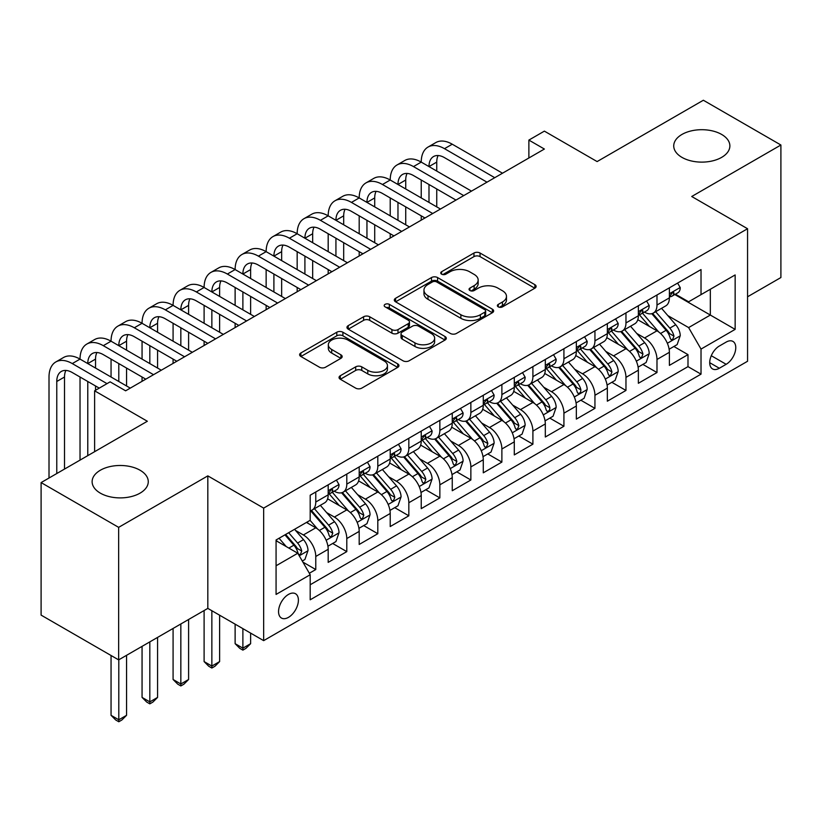 <?xml version="1.0" encoding="UTF-8"?>
<svg xmlns="http://www.w3.org/2000/svg" width="822" height="822" viewBox="0 0 822 822"><rect width="100%" height="100%" fill="white"/><g stroke="black" fill="none" stroke-linecap="round" stroke-linejoin="round"><path stroke-width="1.23" d="M498.255 306.863A3.011 1.736 0 0 0 502.509 306.863L534.865 288.193A4.305 2.487 0 0 0 536.129 286.436A4.305 2.487 0 0 0 534.865 284.669L480.058 253.032A4.305 2.487 0 0 0 473.965 253.032L441.62 271.712A3.011 1.736 0 0 0 440.736 272.935A3.011 1.736 0 0 0 441.62 274.168A3.011 1.736 0 0 0 445.884 274.168L450.066 271.753A13.779 7.953 0 0 1 469.557 271.753L474.119 274.394A13.779 7.953 0 0 1 478.157 280.014A13.779 7.953 0 0 1 474.119 285.645L469.937 288.06A3.011 1.736 0 0 0 469.054 289.293A3.011 1.736 0 0 0 469.937 290.515A3.011 1.736 0 0 0 474.202 290.515L478.383 288.101A13.779 7.953 0 0 1 497.865 288.101L502.437 290.741A13.779 7.953 0 0 1 506.475 296.362A13.779 7.953 0 0 1 502.437 301.993L498.255 304.407A3.011 1.736 0 0 0 497.372 305.64A3.011 1.736 0 0 0 498.255 306.863L498.255 304.407M140.048 470.225A28.071 16.214 0 0 0 109.449 466.721A28.071 16.214 0 0 0 92.126 481.692A28.071 16.214 0 0 0 100.346 493.149A28.071 16.214 0 0 0 130.945 496.663A28.071 16.214 0 0 0 148.268 481.692A28.071 16.214 0 0 0 140.048 470.225M721.654 134.448A28.071 16.214 0 0 0 691.055 130.934A28.071 16.214 0 0 0 673.732 145.905A28.071 16.214 0 0 0 681.952 157.372A28.071 16.214 0 0 0 712.551 160.886A28.071 16.214 0 0 0 729.874 145.905A28.071 16.214 0 0 0 721.654 134.448M288.471 617.353A14.036 8.107 120 0 0 297.646 604.982A14.036 8.107 120 0 0 295.499 593.731A14.036 8.107 120 0 0 288.471 594.429A14.036 8.107 120 0 0 279.305 606.8A14.036 8.107 120 0 0 281.453 618.041A14.036 8.107 120 0 0 288.471 617.353M340.308 375.726A4.305 2.487 0 0 0 339.044 377.483A4.305 2.487 0 0 0 340.308 379.25L355.679 388.128A4.305 2.487 0 0 0 361.772 388.128L397.694 367.383A4.305 2.487 0 0 0 398.958 365.626A4.305 2.487 0 0 0 397.694 363.869L342.897 332.222A4.305 2.487 0 0 0 336.804 332.222L300.873 352.967A4.305 2.487 0 0 0 299.619 354.724A4.305 2.487 0 0 0 300.873 356.481L319.45 367.208A4.305 2.487 0 0 0 325.543 367.208L340.914 358.33A4.305 2.487 0 0 0 342.178 356.573A4.305 2.487 0 0 0 340.914 354.816L331.708 349.494A11.518 6.648 0 0 1 328.327 344.788A11.518 6.648 0 0 1 335.438 338.643A11.518 6.648 0 0 1 347.994 340.092L384.069 360.92A11.518 6.648 0 0 1 387.45 365.626A11.518 6.648 0 0 1 380.339 371.77A11.518 6.648 0 0 1 367.783 370.321L361.772 366.848A4.305 2.487 0 0 0 355.679 366.848L340.308 375.726L340.308 379.25M747.558 296.783L780.9 277.538L780.9 145.011L703.355 100.243L597.111 161.574L544.38 131.13L528.875 140.089L544.38 149.039L125.622 390.81L110.117 381.85L94.612 390.81L94.612 451.699M118.645 527.354L118.645 659.881L207.822 608.393L207.822 475.876L118.645 527.354L41.1 482.586L147.344 421.254L94.612 390.81M207.822 475.876L263.657 508.109L747.558 228.732L747.558 361.259L263.657 640.636L263.657 508.109M780.9 145.011L691.723 196.499L747.558 228.732M450.374 333.455A4.305 2.487 0 0 0 456.457 333.455L492.388 312.709A4.305 2.487 0 0 0 493.652 310.952A4.305 2.487 0 0 0 492.388 309.195L437.581 277.559A4.305 2.487 0 0 0 431.499 277.559L395.567 298.294A4.305 2.487 0 0 0 394.303 300.051A4.305 2.487 0 0 0 395.567 301.808L450.374 333.455M386.268 307.52A3.011 1.736 0 0 1 389.33 307.942L389.33 304.366L445.041 336.527A4.305 2.487 0 0 1 446.305 338.284A4.305 2.487 0 0 1 445.041 340.041L409.12 360.786A4.305 2.487 0 0 1 403.027 360.786L348.22 329.149L348.22 325.635A4.305 2.487 0 0 0 346.956 327.392A4.305 2.487 0 0 0 348.22 329.149M348.22 325.635L363.601 316.758A4.305 2.487 0 0 1 369.684 316.758L391.909 329.591A4.305 2.487 0 0 0 398.002 329.591L408.205 323.693A4.305 2.487 0 0 0 409.469 321.936A4.305 2.487 0 0 0 408.205 320.179L385.066 306.822A3.011 1.736 0 0 1 384.182 305.589A3.011 1.736 0 0 1 386.042 303.986A3.011 1.736 0 0 1 389.33 304.366M118.645 659.881L41.1 615.113L41.1 482.586M309.339 573.253L315.771 569.533L302.897 562.104M295.581 530.478L303.369 534.968A17.55 10.131 60 0 1 315.771 556.463L328.183 549.302L328.183 562.371L346.792 551.624L332.674 543.476M326.591 512.568L334.379 517.059A17.55 10.131 60 0 1 346.792 538.554L359.193 531.392L359.193 544.462L377.812 533.714L363.694 525.566M357.611 494.659L365.4 499.149A17.55 10.131 60 0 1 377.812 520.645L390.214 513.483L390.214 526.553L408.832 515.805L394.714 507.657M388.631 476.75L396.42 481.24A17.55 10.131 60 0 1 408.832 502.735L421.234 495.574L421.234 508.643L439.852 497.896L425.734 489.748M419.652 458.84L427.44 463.341A17.55 10.131 60 0 1 439.852 484.826L452.254 477.664L452.254 490.734L470.862 479.997L456.755 471.838M450.672 440.931L458.46 445.432A17.55 10.131 60 0 1 470.862 466.917L483.274 459.755L483.274 472.825L501.882 462.087L487.775 453.939M481.692 423.022L489.48 427.522A17.55 10.131 60 0 1 501.882 449.007L514.295 441.846L514.295 454.915L532.903 444.178L518.795 436.03M512.712 405.112L520.501 409.613A17.55 10.131 60 0 1 532.903 431.098L545.315 423.936L545.315 437.006L563.923 426.269L549.805 418.121M543.732 387.203L551.511 391.704A17.55 10.131 60 0 1 563.923 413.189L576.335 406.027L576.335 419.107L594.943 408.359L580.825 400.211M574.742 369.294L582.531 373.794A17.55 10.131 60 0 1 594.943 395.279L607.345 388.118L607.345 401.198L625.963 390.45L611.845 382.302M605.763 351.384L613.551 355.885A17.55 10.131 60 0 1 625.963 377.38L638.365 370.208L638.365 383.288L656.984 372.541L656.984 359.471A17.55 10.131 -120 0 0 644.571 337.976L636.783 333.475M642.866 364.393L656.984 372.541M328.183 549.302A17.55 10.131 -120 0 0 315.771 527.806L306.462 522.432M359.193 531.392A17.55 10.131 -120 0 0 346.792 509.897L327.608 498.82M390.214 513.483A17.55 10.131 -120 0 0 377.812 491.988L358.628 480.911M421.234 495.574A17.55 10.131 -120 0 0 408.832 474.078L389.649 463.002M452.254 477.664A17.55 10.131 -120 0 0 439.852 456.169L420.669 445.103M483.274 459.755A17.55 10.131 -120 0 0 470.862 438.26L451.679 427.193M514.295 441.846A17.55 10.131 -120 0 0 501.882 420.361L482.699 409.284M545.315 423.936A17.55 10.131 -120 0 0 532.903 402.451L513.719 391.375M576.335 406.027A17.55 10.131 -120 0 0 563.923 384.542L544.739 373.465M607.345 388.118A17.55 10.131 -120 0 0 594.943 366.633L575.76 355.556M638.365 370.208A17.55 10.131 -120 0 0 625.963 348.723L606.78 337.647M726.155 342.096L719.332 346.031A13.594 7.85 120 0 0 710.444 358.022A13.594 7.85 120 0 0 712.53 368.914A13.594 7.85 120 0 0 719.332 368.246L726.155 364.3A13.594 7.85 120 0 0 735.032 352.319A13.594 7.85 120 0 0 732.947 341.418A13.594 7.85 120 0 0 726.155 342.096M276.069 565.772L297.78 553.237L310.192 574.732L310.192 599.803L701.022 374.154L701.022 349.083L688.62 327.588L667.803 315.576M310.192 574.732L276.069 594.429L276.069 539.982L310.192 520.285L310.192 495.214L701.022 269.565L701.022 294.636L735.145 274.938L735.145 329.375L701.022 349.083M334.225 491.176L334.379 491.268A17.55 10.131 60 0 0 343.154 492.142L355.566 484.98A17.55 10.131 -120 0 0 359.193 476.945L359.193 466.917M365.235 473.267L365.4 473.369A17.55 10.131 60 0 0 374.174 474.232L386.587 467.071A17.55 10.131 -120 0 0 390.214 459.036L390.214 449.007M396.255 455.367L396.42 455.46A17.55 10.131 60 0 0 405.195 456.323L417.607 449.161A17.55 10.131 -120 0 0 421.234 441.126L421.234 431.098M427.276 437.458L427.44 437.551A17.55 10.131 60 0 0 436.215 438.414L448.617 431.252A17.55 10.131 -120 0 0 452.254 423.217L452.254 413.189M458.296 419.549L458.46 419.641A17.55 10.131 60 0 0 467.235 420.504L479.637 413.343A17.55 10.131 -120 0 0 483.274 405.308L483.274 395.279M489.316 401.639L489.48 401.732A17.55 10.131 60 0 0 498.255 402.595L510.657 395.433A17.55 10.131 -120 0 0 514.295 387.398L514.295 377.37M520.336 383.73L520.501 383.823A17.55 10.131 60 0 0 529.265 384.696L541.677 377.524A17.55 10.131 -120 0 0 545.315 369.499L545.315 359.461M551.357 365.821L551.511 365.913A17.55 10.131 60 0 0 560.285 366.787L572.698 359.615A17.55 10.131 -120 0 0 576.335 351.59L576.335 341.562M582.377 347.912L582.531 348.004A17.55 10.131 60 0 0 591.306 348.877L603.718 341.705A17.55 10.131 -120 0 0 607.345 333.681L607.345 323.652M613.387 330.002L613.551 330.095A17.55 10.131 60 0 0 622.326 330.968L634.738 323.806A17.55 10.131 -120 0 0 638.365 315.771L638.365 305.743M310.192 584.761L687.993 366.633L687.993 354.631L669.385 365.379L669.385 352.299A17.55 10.131 -120 0 0 656.984 330.814L637.8 319.737M644.407 312.093L644.571 312.185A17.55 10.131 -120 0 0 653.346 313.059A17.55 10.131 -120 0 0 656.984 305.024L656.984 294.995M653.346 313.059L665.748 305.897A17.55 10.131 -120 0 0 669.385 297.862L669.385 287.834M315.771 491.988L315.771 502.016A17.55 10.131 60 0 1 312.134 510.051A17.55 10.131 60 0 1 310.192 510.76M312.134 510.051L324.546 502.889A17.55 10.131 -120 0 0 328.183 494.854L328.183 484.826M346.792 474.078L346.792 484.107A17.55 10.131 60 0 1 343.154 492.142M377.812 456.169L377.812 466.197A17.55 10.131 60 0 1 374.174 474.232M408.832 438.26L408.832 448.288A17.55 10.131 60 0 1 405.195 456.323M439.852 420.35L439.852 430.389A17.55 10.131 60 0 1 436.215 438.414M470.862 402.451L470.862 412.48A17.55 10.131 60 0 1 467.235 420.504M501.882 384.542L501.882 394.57A17.55 10.131 60 0 1 498.255 402.595M532.903 366.633L532.903 376.661A17.55 10.131 60 0 1 529.265 384.696M563.923 348.723L563.923 358.752A17.55 10.131 60 0 1 560.285 366.787M594.943 330.814L594.943 340.842A17.55 10.131 60 0 1 591.306 348.877M625.963 312.905L625.963 322.933A17.55 10.131 60 0 1 622.326 330.968M625.963 377.38L625.963 390.45M594.943 395.279L594.943 408.359M563.923 413.189L563.923 426.269M532.903 431.098L532.903 444.178M501.882 449.007L501.882 462.087M470.862 466.917L470.862 479.997M439.852 484.826L439.852 497.896M408.832 502.735L408.832 515.805M377.812 520.645L377.812 533.714M346.792 538.554L346.792 551.624M315.771 556.463L315.771 569.533M297.78 553.237L276.069 540.701M688.62 327.588L710.331 315.052L710.331 289.262L735.145 274.938M674.811 294.543L735.145 329.375M675.427 294.184L688.62 301.797L701.022 294.636M207.822 608.393L263.657 640.636M528.875 140.089L528.875 157.999M673.886 346.483L687.993 354.631M687.993 366.633L701.022 374.154M499.457 307.294L502.437 305.568A13.779 7.953 0 0 0 506.475 299.948L506.475 296.362M478.157 280.014L478.157 283.6A13.779 7.953 0 0 1 474.119 289.221L471.14 290.947M534.803 288.224L480.058 256.618A4.305 2.487 0 0 0 473.965 256.618L442.822 274.599M492.337 312.74L437.581 281.134A4.305 2.487 0 0 0 431.499 281.134L395.629 301.849M484.775 312.185A3.011 1.736 0 0 0 485.658 310.952A3.011 1.736 0 0 0 484.775 309.719L436.667 281.946A3.011 1.736 0 0 0 432.413 281.946L427.995 284.494A13.779 7.953 0 0 0 423.957 290.125A13.779 7.953 0 0 0 427.995 295.745L460.875 314.734A13.779 7.953 0 0 0 480.367 314.734L484.775 312.185L484.775 315.761A3.011 1.736 0 0 0 485.658 314.538L485.658 310.952M423.957 290.125L423.957 293.701A13.779 7.953 0 0 0 427.995 299.331L427.995 295.745M484.775 315.761L480.367 318.32A13.779 7.953 0 0 1 460.875 318.32L427.995 299.331M348.281 329.18L363.601 320.333L363.601 316.758M409.469 321.936L409.469 325.522A4.305 2.487 0 0 1 408.205 327.279L398.002 333.167A4.305 2.487 0 0 1 391.909 333.167L369.684 320.333A4.305 2.487 0 0 0 363.601 320.333M389.33 307.942L444.99 340.082M414.976 342.897A11.518 6.648 0 0 0 427.532 344.346A11.518 6.648 0 0 0 434.643 338.202A11.518 6.648 0 0 0 431.262 333.496L418.552 326.159A4.305 2.487 0 0 0 412.469 326.159L402.266 332.047A4.305 2.487 0 0 0 401.002 333.804A4.305 2.487 0 0 0 402.266 335.561L414.976 342.897L414.976 346.483A11.518 6.648 0 0 0 427.532 347.922A11.518 6.648 0 0 0 434.643 341.777L434.643 338.202M401.002 333.804L401.002 337.39A4.305 2.487 0 0 0 402.266 339.147L402.266 335.561M414.976 346.483L402.266 339.147M387.45 365.626L387.45 369.201A11.518 6.648 0 0 1 380.339 375.346A11.518 6.648 0 0 1 367.783 373.907L361.772 370.434A4.305 2.487 0 0 0 355.679 370.434L340.359 379.281M328.327 344.788L328.327 348.374A11.518 6.648 0 0 0 331.708 353.08L331.708 349.494M340.853 358.361L331.708 353.08M397.643 367.413L342.897 335.808A4.305 2.487 0 0 0 336.804 335.808L300.934 356.512M669.129 349.227L677.143 344.603L680.246 335.643A11.621 6.71 -120 0 0 675.715 324.731L661.546 308.322M658.699 331.944L642.506 313.192M649.483 326.488L640.081 315.597A27.856 16.08 -120 0 0 639.218 314.631M651.764 313.685L666.097 330.28A11.621 6.71 60 0 1 670.249 338.294L671.091 339.671L672.663 339.445L673.968 336.147A11.621 6.71 -120 0 0 669.817 328.132L655.648 311.723M652.606 313.418L668.009 331.245A5.918 3.422 60 0 1 669.498 333.568L673.968 336.147M677.605 283.087L680.246 287.649A11.621 6.71 60 0 1 677.831 292.796L671.944 296.197A11.621 6.71 -120 0 0 673.968 293.516L673.721 292.488L672.273 292.776L670.249 295.673A11.621 6.71 60 0 1 669.385 297.328M49.012 478.024L49.012 377.021A32.901 18.998 60 0 1 55.824 361.957L63.582 357.478A32.901 18.998 60 0 1 80.032 359.111A32.901 18.998 60 0 1 86.844 344.048L94.602 339.568A32.901 18.998 60 0 1 111.052 341.202A32.901 18.998 60 0 1 117.865 326.139L125.612 321.659A32.901 18.998 60 0 1 142.062 323.293A32.901 18.998 60 0 1 148.885 308.229L156.632 303.75A32.901 18.998 60 0 1 173.082 305.383A32.901 18.998 60 0 1 179.895 290.32L187.652 285.84A32.901 18.998 60 0 1 204.103 287.474A32.901 18.998 60 0 1 210.915 272.411L218.673 267.931A32.901 18.998 60 0 1 235.123 269.565A32.901 18.998 60 0 1 241.935 254.501L249.693 250.032A32.901 18.998 60 0 1 266.143 251.655A32.901 18.998 60 0 1 272.955 236.592L280.713 232.123A32.901 18.998 60 0 1 297.163 233.746A32.901 18.998 60 0 1 303.976 218.683L311.733 214.213A32.901 18.998 60 0 1 328.183 215.837A32.901 18.998 60 0 1 334.996 200.774L342.753 196.304A32.901 18.998 60 0 1 359.193 197.927A32.901 18.998 60 0 1 366.016 182.874L373.763 178.395A32.901 18.998 60 0 1 390.214 180.018A32.901 18.998 60 0 1 397.036 164.965L404.784 160.485A32.901 18.998 60 0 1 421.234 162.109A32.901 18.998 60 0 1 428.046 147.056L435.804 142.576A32.901 18.998 60 0 1 452.254 144.21L502.509 173.216M428.046 147.056A32.901 18.998 60 0 1 444.497 148.679L494.752 177.696M669.776 296.742L669.817 296.742A11.621 6.71 -120 0 0 671.944 296.197M486.994 182.176L444.497 157.639A21.937 12.659 -120 0 0 433.533 156.55A21.937 12.659 -120 0 0 428.992 166.589L436.749 162.109L436.749 171.068M438.116 155.543A21.937 12.659 -120 0 0 436.749 162.109M428.992 184.498L428.992 202.407M436.749 188.978L436.749 206.887M421.234 220.132L421.234 215.837M421.234 197.927L421.234 180.018M638.108 367.136L646.123 362.512L649.226 353.552A11.621 6.71 -120 0 0 644.695 342.64L630.525 326.231M627.689 349.853L611.486 331.102M618.463 344.397L609.061 333.506A27.856 16.08 -120 0 0 608.198 332.54M620.744 331.595L635.077 348.189A11.621 6.71 60 0 1 639.228 356.203L640.071 357.58L641.643 357.354L642.948 354.056A11.621 6.71 -120 0 0 638.807 346.041L624.628 329.632M621.586 331.328L636.988 349.155A5.918 3.422 60 0 1 638.489 351.477L642.948 354.056M607.088 385.045L615.103 380.422L618.206 371.462A11.621 6.71 -120 0 0 613.674 360.55L599.505 344.141M596.669 367.763L580.466 349.011M587.453 362.307L578.051 351.415A27.856 16.08 -120 0 0 577.188 350.449M589.723 349.504L604.057 366.098A11.621 6.71 60 0 1 608.208 374.113L609.051 375.49L610.623 375.264L611.928 371.965A11.621 6.71 -120 0 0 607.787 363.951L593.607 347.542M590.566 349.237L605.968 367.064A5.918 3.422 60 0 1 607.468 369.386L611.928 371.965M576.068 402.955L584.082 398.331L587.185 389.371A11.621 6.71 -120 0 0 582.654 378.459L568.485 362.05M565.649 385.672L549.445 366.92M556.432 380.216L547.031 369.325A27.856 16.08 -120 0 0 546.168 368.359M558.703 367.413L573.047 384.008A11.621 6.71 60 0 1 577.188 392.022L578.03 393.399L579.602 393.173L580.661 391.899L580.907 389.864A11.621 6.71 -120 0 0 576.767 381.86L562.597 365.451M559.556 367.146L574.958 384.973A5.918 3.422 60 0 1 576.448 387.296L580.907 389.864M545.048 420.864L553.062 416.24L556.165 407.28A11.621 6.71 -120 0 0 551.644 396.368L537.465 379.959M534.629 403.581L518.425 384.83M525.412 398.125L516.01 387.234A27.856 16.08 -120 0 0 515.147 386.268M527.693 385.323L542.027 401.917A11.621 6.71 60 0 1 546.168 409.931L547.01 411.308L548.582 411.082L549.641 409.808L549.887 407.774A11.621 6.71 -120 0 0 545.746 399.769L531.577 383.36M528.536 385.056L543.938 402.883A5.918 3.422 60 0 1 545.428 405.205L549.887 407.774M646.585 300.996L649.226 305.558A11.621 6.71 60 0 1 646.822 310.706L640.924 314.107A11.621 6.71 -120 0 0 642.948 311.425L642.701 310.397L641.252 310.685L639.228 313.583A11.621 6.71 60 0 1 638.365 315.237M397.036 164.965A32.901 18.998 60 0 1 413.487 166.589L421.234 162.109L471.489 191.125M413.487 166.589L463.731 195.605M638.756 314.651L638.807 314.651A11.621 6.71 -120 0 0 640.924 314.107M455.974 200.075L413.487 175.548A21.937 12.659 -120 0 0 402.513 174.459A21.937 12.659 -120 0 0 397.971 184.498L405.729 180.018L405.729 188.978M407.096 173.442A21.937 12.659 -120 0 0 405.729 180.018M397.971 202.407L397.971 220.317M405.729 206.887L405.729 224.796M390.214 238.041L390.214 233.746M390.214 215.837L390.214 197.927M615.565 318.905L618.206 323.467A11.621 6.71 60 0 1 615.801 328.615L609.903 332.016A11.621 6.71 -120 0 0 611.928 329.334L611.681 328.307L610.232 328.595L608.208 331.482A11.621 6.71 60 0 1 607.345 333.136M366.016 182.874A32.901 18.998 60 0 1 382.466 184.498L390.214 180.018L440.469 209.035M382.466 184.498L432.711 213.515M607.735 332.561L607.787 332.561A11.621 6.71 -120 0 0 609.903 332.016M424.953 217.984L382.466 193.458A21.937 12.659 -120 0 0 371.493 192.369A21.937 12.659 -120 0 0 366.951 202.407L374.709 197.927L374.709 206.887M376.086 191.351A21.937 12.659 -120 0 0 374.709 197.927M366.951 220.317L366.951 238.226M374.709 224.796L374.709 242.706M359.193 255.95L359.193 251.655M359.193 233.746L359.193 215.837M584.555 336.815L587.185 341.377A11.621 6.71 60 0 1 584.781 346.524L578.883 349.925A11.621 6.71 -120 0 0 580.907 347.244L580.661 346.216L579.212 346.504L577.188 349.391A11.621 6.71 60 0 1 576.335 351.045M334.996 200.774A32.901 18.998 60 0 1 351.446 202.407L359.193 197.927L409.448 226.944M351.446 202.407L401.691 231.424M576.715 350.47L576.767 350.47A11.621 6.71 -120 0 0 578.883 349.925M393.944 235.893L351.446 211.367A21.937 12.659 -120 0 0 340.472 210.278A21.937 12.659 -120 0 0 335.931 220.317L343.688 215.837L343.688 224.796M345.065 209.261A21.937 12.659 -120 0 0 343.688 215.837M335.931 238.226L335.931 256.135M343.688 242.706L343.688 260.615M328.183 273.86L328.183 269.565M328.183 251.655L328.183 233.746M553.535 354.724L556.165 359.286A11.621 6.71 60 0 1 553.761 364.434L547.863 367.835A11.621 6.71 -120 0 0 549.887 365.153L549.651 364.125L548.192 364.413L546.168 367.3A11.621 6.71 60 0 1 545.315 368.955M303.976 218.683A32.901 18.998 60 0 1 320.426 220.317L328.183 215.837L378.428 244.853M320.426 220.317L370.671 249.323M545.695 368.379L545.746 368.379A11.621 6.71 -120 0 0 547.863 367.835M362.923 253.803L320.426 229.266A21.937 12.659 -120 0 0 309.462 228.187A21.937 12.659 -120 0 0 304.911 238.226L312.668 233.746L312.668 242.706M314.045 227.17A21.937 12.659 -120 0 0 312.668 233.746M304.911 256.135L304.911 274.045M312.668 260.615L312.668 278.514M297.163 291.769L297.163 287.474M297.163 269.565L297.163 251.655M514.027 438.773L522.052 434.15L525.145 425.19A11.621 6.71 -120 0 0 520.624 414.278L506.444 397.869M503.609 421.491L487.415 402.739M494.392 416.024L484.99 405.143A27.856 16.08 -120 0 0 484.127 404.177M496.673 403.232L511.007 419.826A11.621 6.71 60 0 1 515.147 427.83L516 429.218L517.562 428.992L518.877 425.683A11.621 6.71 -120 0 0 514.726 417.679L500.557 401.27M497.516 402.955L512.918 420.792A5.918 3.422 60 0 1 514.408 423.114L518.877 425.683M522.515 372.633L525.145 377.195A11.621 6.71 60 0 1 522.741 382.343L516.853 385.744A11.621 6.71 -120 0 0 518.877 383.062L518.631 382.035L517.172 382.322L515.147 385.21A11.621 6.71 60 0 1 514.295 386.864M272.955 236.592A32.901 18.998 60 0 1 289.406 238.226L297.163 233.746L347.408 262.763M289.406 238.226L339.661 267.232M514.685 386.289L514.726 386.289A11.621 6.71 -120 0 0 516.853 385.744M331.903 271.712L289.406 247.175A21.937 12.659 -120 0 0 278.442 246.097A21.937 12.659 -120 0 0 273.901 256.135L281.648 251.655L281.648 260.615M283.025 245.079A21.937 12.659 -120 0 0 281.648 251.655M273.901 274.045L273.901 291.954M281.648 278.514L281.648 296.423M266.143 309.678L266.143 305.383M266.143 287.474L266.143 269.565M483.017 456.683L491.032 452.059L494.125 443.099A11.621 6.71 -120 0 0 489.604 432.187L475.435 415.778M472.588 439.4L456.395 420.648M463.372 433.934L453.97 423.053A27.856 16.08 -120 0 0 453.107 422.087M465.653 421.141L479.986 437.736A11.621 6.71 60 0 1 484.127 445.74L484.98 447.127L486.552 446.901L487.857 443.592A11.621 6.71 -120 0 0 483.706 435.588L469.537 419.179M466.495 420.864L481.898 438.701A5.918 3.422 60 0 1 483.387 441.013L487.857 443.592M491.494 390.532L494.125 395.105A11.621 6.71 60 0 1 491.72 400.242L485.833 403.653A11.621 6.71 -120 0 0 487.857 400.972L487.61 399.944L486.151 400.232L484.127 403.119A11.621 6.71 60 0 1 483.274 404.773M241.935 254.501A32.901 18.998 60 0 1 258.385 256.135L266.143 251.655L316.388 280.672M258.385 256.135L308.64 285.142M483.665 404.198L483.706 404.198A11.621 6.71 -120 0 0 485.833 403.653M300.883 289.621L258.385 265.085A21.937 12.659 -120 0 0 247.422 264.006A21.937 12.659 -120 0 0 242.88 274.045L250.628 269.565L250.628 278.514M252.005 262.989A21.937 12.659 -120 0 0 250.628 269.565M242.88 291.954L242.88 309.863M250.628 296.423L250.628 314.333M235.123 327.588L235.123 323.293M235.123 305.383L235.123 287.474M451.997 474.592L460.012 469.958L463.115 461.008A11.621 6.71 -120 0 0 458.584 450.096L444.414 433.687M441.568 457.309L425.375 438.558M432.351 451.843L422.95 440.962A27.856 16.08 -120 0 0 422.087 439.996M434.633 439.051L448.966 455.645A11.621 6.71 60 0 1 453.117 463.649L453.96 465.026L455.532 464.81L456.837 461.502A11.621 6.71 -120 0 0 452.686 453.497L438.516 437.088M435.475 438.773L450.877 456.611A5.918 3.422 60 0 1 452.367 458.923L456.837 461.502M460.474 408.442L463.115 413.014A11.621 6.71 60 0 1 460.7 418.151L454.813 421.563A11.621 6.71 -120 0 0 456.837 418.881L456.59 417.853L455.141 418.141L453.117 421.028A11.621 6.71 60 0 1 452.254 422.683M210.915 272.411A32.901 18.998 60 0 1 227.365 274.045L235.123 269.565L285.378 298.581M227.365 274.045L277.62 303.051M452.645 422.107L452.686 422.107A11.621 6.71 -120 0 0 454.813 421.563M269.863 307.531L227.365 282.994A21.937 12.659 -120 0 0 216.402 281.905A21.937 12.659 -120 0 0 211.86 291.954L219.618 287.474L219.618 296.423M220.984 280.898A21.937 12.659 -120 0 0 219.618 287.474M211.86 309.863L211.86 327.773M219.618 314.333L219.618 332.242M204.103 345.497L204.103 341.202M204.103 323.293L204.103 305.383M420.977 492.501L428.992 487.867L432.095 478.918A11.621 6.71 -120 0 0 427.563 468.006L413.394 451.597M410.548 475.219L394.355 456.467M401.331 469.752L391.93 458.871A27.856 16.08 -120 0 0 391.067 457.905M403.612 456.96L417.946 473.554A11.621 6.71 60 0 1 422.097 481.558L422.94 482.935L424.512 482.72L425.817 479.411A11.621 6.71 -120 0 0 421.676 471.407L407.496 454.998M404.455 456.683L419.857 474.52A5.918 3.422 60 0 1 421.357 476.832L425.817 479.411M242.88 628.635L242.88 648.157L250.628 643.677L250.628 633.115M250.628 643.677L245.984 648.332L242.88 650.13L239.777 648.332L235.123 643.677L235.123 624.155M235.123 643.677L242.88 648.157L242.88 650.13M429.454 426.351L432.095 430.923A11.621 6.71 60 0 1 429.69 436.061L423.792 439.462A11.621 6.71 -120 0 0 425.817 436.79L425.57 435.752L424.121 436.05L422.097 438.938A11.621 6.71 60 0 1 421.234 440.592M179.895 290.32A32.901 18.998 60 0 1 196.345 291.954L204.103 287.474L254.358 316.48M196.345 291.954L246.6 320.96M421.624 440.006L421.676 440.006A11.621 6.71 -120 0 0 423.792 439.462M238.842 325.44L196.345 300.903A21.937 12.659 -120 0 0 185.382 299.814A21.937 12.659 -120 0 0 180.84 309.863L188.598 305.383L188.598 314.333M189.964 298.807A21.937 12.659 -120 0 0 188.598 305.383M180.84 327.773L180.84 345.672M188.598 332.242L188.598 350.151M173.082 363.406L173.082 359.111M173.082 341.202L173.082 323.293M389.957 510.411L397.971 505.777L401.074 496.827A11.621 6.71 -120 0 0 396.543 485.905L382.374 469.506M379.538 493.128L363.334 474.366M370.311 487.662L360.92 476.781A27.856 16.08 -120 0 0 360.046 475.804M372.592 474.869L386.926 491.464A11.621 6.71 60 0 1 391.077 499.468L391.919 500.845L393.491 500.629L394.796 497.32A11.621 6.71 -120 0 0 390.656 489.316L376.476 472.907M373.435 474.592L388.837 492.429A5.918 3.422 60 0 1 390.337 494.741L394.796 497.32M211.86 610.725L211.86 666.067L219.618 661.587L219.618 615.205M219.618 661.587L214.963 666.241L211.86 668.039L208.757 666.241L204.103 661.587L204.103 610.551M204.103 661.587L211.86 666.067L211.86 668.039M398.434 444.26L401.074 448.833A11.621 6.71 60 0 1 398.67 453.97L392.772 457.371A11.621 6.71 -120 0 0 394.796 454.7L394.55 453.662L393.101 453.96L391.077 456.847A11.621 6.71 60 0 1 390.214 458.501M148.885 308.229A32.901 18.998 60 0 1 165.335 309.863L173.082 305.383L223.337 334.39M165.335 309.863L215.58 338.87M390.604 457.916L390.656 457.916A11.621 6.71 -120 0 0 392.772 457.371M207.822 343.349L165.335 318.813A21.937 12.659 -120 0 0 154.361 317.724A21.937 12.659 -120 0 0 149.82 327.773L157.577 323.293L157.577 332.242M158.954 316.717A21.937 12.659 -120 0 0 157.577 323.293M149.82 345.672L149.82 363.581M157.577 350.151L157.577 368.061M142.062 381.316L142.062 377.021M142.062 359.111L142.062 341.202M358.937 528.32L366.951 523.686L370.054 514.736A11.621 6.71 -120 0 0 365.523 503.814L351.354 487.405M348.518 511.037L332.314 492.275M339.301 505.571L329.899 494.69A27.856 16.08 -120 0 0 329.036 493.714M341.572 492.768L355.916 509.373A11.621 6.71 60 0 1 360.057 517.377L360.899 518.754L362.471 518.538L363.776 515.23A11.621 6.71 -120 0 0 359.635 507.225L345.456 490.816M342.414 492.501L357.827 510.339A5.918 3.422 60 0 1 359.317 512.651L363.776 515.23M180.84 623.98L180.84 683.976L188.598 679.496L188.598 619.5M188.598 679.496L183.943 684.151L180.84 685.949L177.737 684.151L173.082 679.496L173.082 628.45M173.082 679.496L180.84 683.976L180.84 685.949M367.413 462.17L370.054 466.742A11.621 6.71 60 0 1 367.65 471.879L361.752 475.28A11.621 6.71 -120 0 0 363.776 472.609L363.53 471.571L362.081 471.859L360.057 474.756A11.621 6.71 60 0 1 359.193 476.411M117.865 326.139A32.901 18.998 60 0 1 134.315 327.773L142.062 323.293L192.317 352.299M134.315 327.773L184.56 356.779M359.584 475.825L359.635 475.825A11.621 6.71 -120 0 0 361.752 475.28M176.812 361.259L134.315 336.722A21.937 12.659 -120 0 0 123.341 335.633A21.937 12.659 -120 0 0 118.8 345.672L126.557 341.202L126.557 350.151M127.934 334.626A21.937 12.659 -120 0 0 126.557 341.202M118.8 363.581L118.8 381.49M126.557 368.061L126.557 385.97M111.052 377.021L111.052 359.111M327.916 546.229L335.931 541.595L339.034 532.646A11.621 6.71 -120 0 0 334.513 521.723L320.333 505.314M317.498 528.936L310.079 520.347M308.281 523.48L307.068 522.083M310.562 510.678L324.896 527.282A11.621 6.71 60 0 1 329.036 535.286L329.879 536.663L331.451 536.447L332.756 533.139A11.621 6.71 -120 0 0 328.615 525.135L314.446 508.726M311.404 510.411L326.807 528.248A5.918 3.422 60 0 1 328.297 530.56L332.756 533.139M149.82 641.89L149.82 701.885L157.577 697.405L157.577 637.41M157.577 697.405L152.923 702.06L149.82 703.848L146.717 702.06L142.062 697.405L142.062 646.359M142.062 697.405L149.82 701.885L149.82 703.848M336.404 480.079L339.034 484.651A11.621 6.71 60 0 1 336.63 489.789L330.732 493.19A11.621 6.71 -120 0 0 332.756 490.518L332.509 489.48L331.06 489.768L329.036 492.666A11.621 6.71 60 0 1 328.183 494.32M86.844 344.048A32.901 18.998 60 0 1 103.295 345.672L111.052 341.202L161.297 370.208M103.295 345.672L153.539 374.688M328.564 493.734L328.615 493.734A11.621 6.71 -120 0 0 330.732 493.19M145.792 379.168L103.295 354.631A21.937 12.659 -120 0 0 92.331 353.542A21.937 12.659 -120 0 0 87.779 363.581L95.537 359.111L95.537 368.061M96.914 352.535A21.937 12.659 -120 0 0 95.537 359.111M87.779 381.49L87.779 455.635M95.537 385.97L95.537 390.265M80.032 460.115L80.032 377.021M302.28 561.025L304.911 559.505L308.014 550.555A11.621 6.71 -120 0 0 303.493 539.633L294.564 529.306M286.241 546.568L279.059 538.256M277.261 541.39L276.069 540.013M284.946 534.855L293.875 545.192A11.621 6.71 60 0 1 298.016 553.196L298.859 554.573L300.431 554.357L301.736 551.048A11.621 6.71 -120 0 0 297.595 543.034L288.676 532.707M285.666 534.444L295.786 546.157A5.918 3.422 60 0 1 297.276 548.469L301.736 551.048M118.8 659.799L118.8 719.795L126.557 715.315L126.557 655.319M126.557 715.315L121.903 719.969L118.8 721.757L115.697 719.969L111.052 715.315L111.052 655.494M111.052 715.315L118.8 719.795L118.8 721.757M55.824 361.957A32.901 18.998 60 0 1 72.274 363.581L80.032 359.111L130.277 388.118M72.274 363.581L107.014 383.638M99.257 388.118L72.274 372.541A21.937 12.659 -120 0 0 61.311 371.452A21.937 12.659 -120 0 0 56.769 381.49L56.769 473.544M65.894 370.445A21.937 12.659 -120 0 0 64.517 377.021L64.517 469.064M303.369 534.968L315.771 527.806M334.379 517.059L346.792 509.897M365.4 499.149L377.812 491.988M396.42 481.24L408.832 474.078M427.44 463.341L439.852 456.169M458.46 445.432L470.862 438.26M489.48 427.522L501.882 420.361M520.501 409.613L532.903 402.451M551.511 391.704L563.923 384.542M582.531 373.794L594.943 366.633M613.551 355.885L625.963 348.723M644.571 337.976L656.984 330.814M656.984 305.024L669.385 297.862M315.771 502.016L328.183 494.854M346.792 484.107L359.193 476.945M377.812 466.197L390.214 459.036M408.832 448.288L421.234 441.126M439.852 430.389L452.254 423.217M470.862 412.48L483.274 405.308M501.882 394.57L514.295 387.398M532.903 376.661L545.315 369.499M563.923 358.752L576.335 351.59M594.943 340.842L607.345 333.681M625.963 322.933L638.365 315.771M656.984 359.471L669.385 352.299M711.277 355.71L726.155 364.3M709.715 362.687L719.332 368.246M502.437 305.568L502.437 301.993M469.937 290.515L469.937 288.06M474.119 289.221L474.119 285.645M441.62 274.168L441.62 271.712M473.965 256.618L473.965 253.032M480.058 256.618L480.058 253.032M534.865 288.193L534.865 284.669M395.567 301.808L395.567 298.294M431.499 281.134L431.499 277.559M437.581 281.134L437.581 277.559M492.388 312.709L492.388 309.195M460.875 318.32L460.875 314.734M480.367 318.32L480.367 314.734M369.684 320.333L369.684 316.758M391.909 333.167L391.909 329.591M398.002 333.167L398.002 329.591M408.205 327.279L408.205 323.693M445.041 340.041L445.041 336.527M355.679 370.434L355.679 366.848M361.772 370.434L361.772 366.848M367.783 373.907L367.783 370.321M340.914 358.33L340.914 354.816M300.873 356.481L300.873 352.967M336.804 335.808L336.804 332.222M342.897 335.808L342.897 332.222M397.694 367.383L397.694 363.869M667.351 343.267L680.164 335.869M669.817 328.132L675.715 324.731M660.559 333.485L666.097 330.28M680.164 287.515L669.385 293.742M452.254 144.21L444.497 148.679M672.468 292.653L673.968 293.516M636.331 361.177L649.144 353.779M638.807 346.041L644.695 342.64M629.539 351.395L635.077 348.189M605.321 379.086L618.123 371.688M607.787 363.951L613.674 360.55M598.519 369.304L604.057 366.098M574.301 396.995L587.114 389.597M576.767 381.86L582.654 378.459M567.499 387.213L573.047 384.008M543.28 414.905L556.093 407.507M545.746 399.769L551.644 396.368M536.478 405.123L542.027 401.917M649.144 305.424L638.365 311.651M641.448 310.562L642.948 311.425M618.123 323.334L607.345 329.56M610.427 328.471L611.928 329.334M587.114 341.243L576.335 347.47M579.407 346.381L580.907 347.244M556.093 359.152L545.315 365.379M548.387 364.29L549.887 365.153M512.26 432.814L525.073 425.416M514.726 417.679L520.624 414.278M505.458 423.032L511.007 419.826M525.073 377.062L514.295 383.288M517.367 382.199L518.877 383.062M481.24 450.723L494.053 443.325M483.706 435.588L489.604 432.187M474.438 440.941L479.986 437.736M494.053 394.971L483.274 401.198M486.357 400.108L487.857 400.972M450.22 468.632L463.033 461.234M452.686 453.497L458.584 450.096M443.428 458.84L448.966 455.645M463.033 412.88L452.254 419.097M455.337 418.018L456.837 418.881M419.199 486.542L432.012 479.144M421.676 471.407L427.563 468.006M412.408 476.75L417.946 473.554M432.012 430.79L421.234 437.006M424.316 435.927L425.817 436.79M388.179 504.451L400.992 497.053M390.656 489.316L396.543 485.905M381.387 494.659L386.926 491.464M400.992 448.699L390.214 454.915M393.296 453.826L394.796 454.7M357.169 522.36L369.982 514.962M359.635 507.225L365.523 503.814M350.367 512.568L355.916 509.373M369.982 466.608L359.193 472.825M362.276 471.736L363.776 472.609M326.149 540.26L338.962 532.862M328.615 525.135L334.513 521.723M319.347 530.478L324.896 527.282M338.962 484.518L328.183 490.734M331.256 489.645L332.756 490.518M299.259 555.785L307.942 550.771M297.595 543.034L303.493 539.633M288.851 548.089L293.875 545.192M64.517 377.021L56.769 381.49"/></g></svg>

